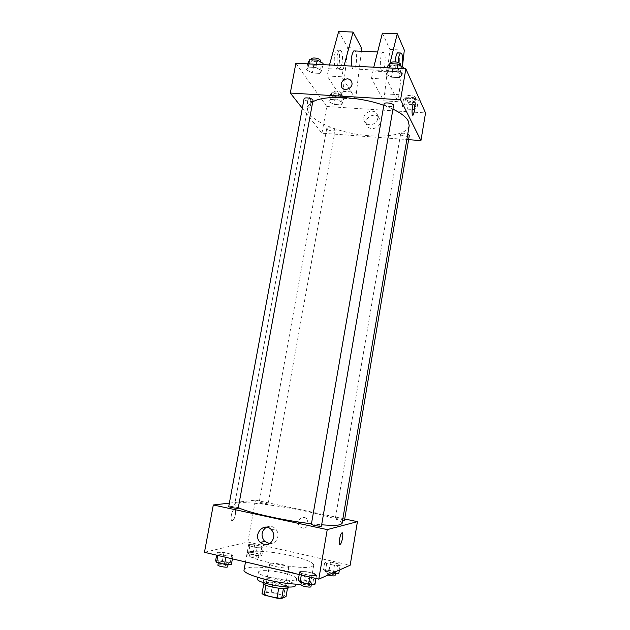 <?xml version="1.0" encoding="UTF-8"?>
<svg xmlns="http://www.w3.org/2000/svg" width="630" height="630" viewBox="0 0 630 630"><rect width="100%" height="100%" fill="white"/><g stroke="black" fill="none" stroke-linecap="round" stroke-linejoin="round"><path stroke-width="0.47" stroke-dasharray="3.15 2.36" d="M288.304 567.685L288.8 567.276C289.579 565.228 269.703 561.724 269.742 563.921C268.876 565.645 285.421 569.008 288.304 567.685M283.114 597.319L283.626 596.815C284.484 594.342 264.529 590.822 264.498 593.444C263.56 595.531 280.161 598.996 283.114 597.319M262.001 593.68L266.624 591.79L271.246 592.106L283.776 595.161L286.044 596.523M271.246 592.106L272.971 582.372L285.492 585.38L283.776 595.161M287.477 588.278L287.76 586.688L283.398 588.625M287.76 586.688L285.492 585.38M272.971 582.372L268.356 582.033L266.624 591.79M283.421 588.522L278.72 588.184L265.947 585.097L263.765 583.782L268.356 582.033M263.064 583.026C264.899 581.427 270.546 581.6 279.996 583.561C285.524 584.955 288.375 586.278 288.54 587.522M280.563 580.324C271.12 578.372 265.482 578.175 263.647 579.742C262.419 582.309 284.602 586.884 288.453 584.845L289.115 584.238C288.942 583.018 286.091 581.71 280.563 580.324M257.268 578.663C257.379 576.198 271.16 576.718 282.61 579.521C290.91 581.6 295.202 583.561 295.47 585.404M283.736 573.103C292.036 575.151 296.328 577.064 296.612 578.836C296.935 583.545 256.528 576.418 258.442 572.111C258.536 569.733 272.294 570.331 283.736 573.103M244.086 569.733C244.361 565.567 268.372 566.653 288.217 571.442C302.778 575.009 310.338 578.364 310.913 581.522C310.551 583.112 307.251 583.986 301.022 584.152M290.973 555.676C271.152 551.029 247.243 549.628 247.047 553.376C243.613 559.094 303.243 571.079 312.267 566.394L313.724 565.134C313.102 562.291 305.518 559.141 290.973 555.676M248.653 544.564L254.677 544.792L261.907 546.438L263.214 547.887L257.174 547.675L249.85 545.997L248.653 544.564L254.677 544.792L261.907 546.438L263.214 547.887L257.174 547.675L249.85 545.997L248.653 544.564L247.267 552.226L253.299 552.408L260.544 554.077L261.836 555.589L255.78 555.432L248.448 553.731L247.267 552.226M217.169 552.305L223.965 552.502L231.785 554.321L232.935 555.983L226.115 555.81L218.177 553.951L217.169 552.305L223.965 552.502L231.785 554.321L232.935 555.983L226.115 555.81L218.177 553.951L217.169 552.305L216.641 555.172M204.459 552.313L247.866 542.005L350.17 565.236M324.765 561.913L330.49 562.039L338.129 563.779L340.153 565.425L334.428 565.323L326.679 563.551L324.765 561.913L330.49 562.039L338.129 563.779L340.153 565.425L334.428 565.323L326.679 563.551L324.765 561.913L323.418 569.811L329.159 569.89L336.806 571.654L338.822 573.371M299.73 571.583L306.18 571.654L314.488 573.591L316.481 575.497L310.023 575.45L301.581 573.473L299.73 571.583L306.18 571.654L314.488 573.591L316.481 575.497L310.023 575.45L301.581 573.473L299.73 571.583L299.218 574.552M229.367 503.126L255.449 500.133L247.866 542.005M255.449 500.133L344.728 518.986M308.361 523.924L306.96 519.057C302.447 513.82 294.982 522.057 299.951 526.774C303.825 529.35 306.621 528.397 308.361 523.924L306.952 519.057C302.447 513.82 294.982 522.057 299.951 526.774C303.817 529.35 306.621 528.397 308.361 523.924M342.066 523.514C344.452 515.773 235.053 496.487 234.651 504.575C234.51 505.41 235.825 506.473 238.612 507.772M311.464 523.766L321.662 524.79M238.542 508.158C238.896 507.465 228.659 505.733 228.745 506.504M267.805 504.37L268.073 504.26C268.388 503.685 259.048 502.063 259.143 502.716C258.804 503.189 266.364 504.638 267.805 504.37M344.476 520.474C344.791 519.868 335.191 518.112 335.294 518.797C336.176 519.435 338.593 520.018 342.562 520.545M311.377 524.262L311.598 524.128C313.008 523.695 321.804 525.436 321.442 526.074M232.312 520.593L232.738 520.419C235.573 518.829 236.785 507.615 233.903 509.694C231.352 511.064 229.863 521.293 232.312 520.593L232.746 520.419C235.573 518.829 236.785 507.615 233.903 509.694C231.352 511.064 229.863 521.293 232.32 520.593M341.704 533.019L342.208 532.791M266.364 527.184C269.758 525.601 272.845 526.168 275.625 528.893C277.546 531.122 278.279 533.736 277.83 536.744C276.704 541.233 274.003 543.556 269.727 543.714M409.177 125.677C407.492 135.293 381.756 138.718 355.375 133.993C328.962 129.41 305.952 117.385 307.653 107.777C308.086 105.438 309.889 103.407 313.063 101.698M383.812 105.36L392.939 109.124M384.048 103.981L384.15 104.478C385.056 106.533 393.466 107.486 393.553 105.541M335.026 129.662L335.176 130.142C335.058 131.922 326.214 130.276 326.726 128.575C329.002 127.355 331.766 127.717 335.026 129.662M409.327 135.458C409.216 137.324 400.082 135.891 400.601 134.088C401.727 132.93 404.121 132.914 407.767 134.04M313.26 100.619C313.094 102.721 303.471 100.816 304.062 98.8M302.313 108.273L321.946 133.19L408.618 139.671M380.079 122.338L380 119.661C378.252 111.163 363.872 116.007 366.424 124.197C367.849 130.969 379.197 129.465 380.079 122.338M295.864 63.276L326.781 106.502L321.946 133.19M326.781 106.502L425.541 112.927M377.756 118.409C376.85 125.606 365.384 127.15 363.951 120.306C361.376 112.03 375.905 107.108 377.677 115.699L377.756 118.409M307.582 100.965C307.07 105.848 307.629 108.234 309.251 108.147C311.519 106.793 311.212 95.957 308.944 97.808L307.582 100.965L308.944 97.808C311.212 95.957 311.519 106.793 309.251 108.147C307.629 108.234 307.078 105.848 307.582 100.965M413.784 104.163L413.453 104.328C411.996 105.556 411.469 115.408 412.863 115.18M342.901 102.627L337.68 99.902L330.6 99.461L328.821 101.737L334.034 104.422L341.027 104.871L342.901 102.627L337.68 99.902L330.6 99.461L328.821 101.737L334.034 104.422L341.027 104.871L342.901 102.627L344.114 95.847L338.909 93.082L331.829 92.657L330.041 94.988L335.239 97.713L342.232 98.146L344.114 95.847M321.702 70.654L315.89 67.481L308.235 67.087L306.503 69.859L312.307 72.978L319.851 73.379L321.702 70.654L315.89 67.481L308.235 67.087L306.503 69.859L312.307 72.978L319.851 73.379L321.702 70.654L322.804 64.63M402.09 74.868L396.624 71.631L388.521 71.214L386.001 74.017L391.474 77.199L399.459 77.632L402.09 74.868L396.624 71.631L388.521 71.214L386.001 74.017L391.474 77.199L399.459 77.632L402.09 74.868L403.153 68.662M417.115 107.328L412.193 104.556L404.728 104.092L402.286 106.391L407.208 109.124L414.579 109.596L417.115 107.328L412.193 104.556L404.728 104.092L402.286 106.391L407.208 109.124L414.579 109.596L417.115 107.328L418.281 100.367L413.374 97.555L405.917 97.107L403.468 99.461L408.382 102.233L415.737 102.69L418.281 100.367M338.656 31.5L347.76 47.652L343.019 91.366L341.783 98.233L355.643 99.091L341.767 76.766L327.143 75.97L329.49 64.969M341.783 98.233L327.143 75.97M382.394 33.169L389.962 49.502L383.764 100.824L371.495 78.372L386.592 79.191L389.883 63.63M383.764 100.824L398.034 101.713L386.592 79.191M351.666 66.079L352.454 68.434L354.099 68.993C356.753 67.284 357.525 52.951 355.052 50.959M355.643 99.091L361.36 51.243M344.09 65.701L341.767 76.766M381.3 69.906C379.457 66.819 380.512 53.794 382.749 52.203L384.276 52.825C386.088 56.125 385.001 68.859 382.788 70.458L381.3 69.906M371.495 78.372L373.755 67.189M398.562 52.912C399.845 55.385 400.066 59.724 399.207 65.937C398.719 68.67 398.105 70.426 397.349 71.206C395.671 71.867 394.947 68.741 395.175 61.85M402.42 66.725L398.034 101.713M402.05 66.504L400.286 71.355C398.68 72.056 397.955 69.087 398.113 62.457M341.279 50.896C342.57 53.778 342.83 57.85 342.058 63.118C341.547 65.788 340.854 67.512 339.964 68.268C336.459 71.497 335.94 52.605 339.507 50.266L341.279 50.896M339.255 62.976C340.161 54.432 339.294 50.156 336.672 50.132C333.073 52.471 333.624 71.347 337.16 68.127C338.05 67.363 338.751 65.654 339.255 62.976M343.019 91.366L356.863 92.193M347.76 47.652L361.683 48.258M389.962 49.502L404.318 50.124M384.969 93.854L399.231 94.705M328.466 68.709L343.082 69.465M372.787 71.001L387.875 71.773M298.226 580.261L304.692 580.277L313.008 582.246L314.984 584.231M311.425 583.388L311.653 583.175C312.086 582.002 301.486 580.065 301.51 581.325C301.053 582.333 310.007 584.199 311.425 583.388M306.18 571.654L304.692 580.277M314.488 573.591L313.008 582.246M316.481 575.497L315.969 578.482M310.023 575.45L309.755 577.025M301.581 573.473L301.313 575.04M311.055 586.664C311.496 585.459 300.888 583.522 300.912 584.805M215.618 560.7L222.421 560.842L230.257 562.692L231.383 564.433M228.036 563.645L228.414 563.385C228.848 562.283 218.523 560.574 218.539 561.755C218.098 562.653 226.249 564.275 228.036 563.645M223.965 552.502L222.421 560.842M231.785 554.321L230.257 562.692M232.935 555.983L232.407 558.873M226.115 555.81L225.831 557.33M218.177 553.951L217.893 555.471M227.792 566.756C228.233 565.63 217.901 563.929 217.909 565.126M332.333 573.142L325.324 571.52L323.418 569.811M335.554 572.615L335.719 572.449C336.097 571.481 326.434 569.685 326.482 570.725C326.072 571.567 334.38 573.3 335.554 572.615M330.49 562.039L329.159 569.89M338.129 563.779L336.806 571.654M340.153 565.425L339.381 570.016M334.428 565.323L333.168 572.772M326.679 563.551L325.324 571.52M335.184 575.623C335.57 574.631 325.907 572.835 325.946 573.899L328.104 575.017M258.741 554.88L259.032 554.676C259.41 553.762 250 552.148 250.031 553.14C249.645 553.896 257.245 555.416 258.741 554.88M254.677 544.792L253.299 552.408M261.907 546.438L260.544 554.077M263.214 547.887L261.836 555.589M257.174 547.675L255.78 555.432M249.85 545.997L248.448 553.731M258.19 557.959L258.481 557.755C258.859 556.818 249.448 555.203 249.472 556.211C249.086 556.991 256.693 558.519 258.19 557.959M387.308 66.504L392.758 69.725L400.743 70.135L403.381 67.3M399.971 67.134L400.05 67.662C399.853 70.135 389.954 68.52 390.6 66.118C390.702 63.953 399.168 64.858 399.971 67.134M387.072 67.859L386.001 74.017M392.758 69.725L391.474 77.199M400.743 70.135L399.459 77.632M397.183 68.363L396.624 71.631M389.08 67.961L388.521 71.214M400.57 64.646C400.365 67.142 390.474 65.528 391.12 63.11M307.849 62.551L313.638 65.709L321.19 66.095L323.048 63.307M319.82 63.142L320.001 63.835C319.796 66.174 310.228 64.252 310.858 62C310.968 60.039 318.654 61.023 319.82 63.142M307.605 63.866L306.503 69.859M313.638 65.709L312.307 72.978M321.19 66.095L319.851 73.379M316.473 64.315L315.89 67.481M308.826 63.929L308.235 67.087M320.536 60.913C320.323 63.268 310.763 61.346 311.401 59.07M415.138 100.178L415.202 100.579C415.06 102.659 405.964 101.249 406.515 99.233C406.586 97.39 414.477 98.249 415.138 100.178M403.468 99.461L402.286 106.391M408.382 102.233L407.208 109.124M415.737 102.69L414.579 109.596M413.374 97.555L412.193 104.556M405.917 97.107L404.728 104.092M415.611 97.398L415.674 97.8C415.524 99.902 406.437 98.493 406.988 96.461C407.059 94.602 414.949 95.453 415.611 97.398M341.129 95.665L341.263 96.201C341.113 98.178 332.309 96.532 332.853 94.626C335.152 93.216 337.908 93.571 341.129 95.665M330.041 94.988L328.821 101.737M335.239 97.713L334.034 104.422M342.232 98.146L341.027 104.871M338.909 93.082L337.68 99.902M331.829 92.657L330.6 99.461M341.61 92.964L341.751 93.5C341.594 95.492 332.798 93.846 333.341 91.925C335.648 90.507 338.404 90.854 341.61 92.964M283.626 596.815L288.8 567.276M264.498 593.444L269.742 563.921M263.647 579.742L263.151 582.522M289.115 584.238L288.627 587.01M258.442 572.111L257.512 577.324M296.612 578.836L295.706 584.057M247.047 553.376L245.495 561.944M313.724 565.134L310.913 581.522M275.625 528.893L271.443 529.798M307.653 107.777L234.651 504.575M326.726 128.575L259.143 502.716M335.176 130.142L268.073 504.26M400.601 134.088L335.294 518.797M380 119.661L377.677 115.699M366.424 124.197L363.951 120.306M354.099 68.993L382.788 70.458M377.614 51.967L382.749 52.203M400.286 71.355L397.349 71.206M337.16 68.127L339.964 68.268M336.672 50.132L339.507 50.266M301.51 581.325L301.305 582.537M311.653 583.175L311.464 584.238M218.539 561.755L218.334 562.842M228.414 563.385L228.233 564.378M326.482 570.725L325.946 573.899M335.719 572.449L335.57 573.339M250.031 553.14L249.472 556.211M259.032 554.676L258.481 557.755M391.017 63.685L390.6 66.118M400.42 65.52L400.05 67.662M311.267 59.803L310.858 62M320.371 61.827L320.001 63.835M406.988 96.461L406.515 99.233M415.674 97.8L415.202 100.579M333.341 91.925L332.853 94.626M341.751 93.5L341.263 96.201"/><path stroke-width="0.94" d="M278.704 588.27L276.956 598.193L264.175 595.059L262.001 593.68L263.718 584.049M287.477 588.278L286.044 596.523L281.665 598.5L276.956 598.193M283.398 588.625L281.665 598.5M288.627 587.01L288.54 587.522C288.682 590.838 261.796 586.097 263.064 583.026L263.151 582.522M265.923 585.223L264.175 595.059M295.706 584.057L295.47 585.404C295.761 590.294 255.323 583.167 257.268 578.663L257.512 577.324M301.022 584.152C281.153 584.884 241.369 574.647 244.086 569.733L245.495 561.944M344.728 518.986L357.43 521.664L350.17 565.236L318.788 579.143L204.459 552.313L213.31 504.969L229.367 503.126M321.662 524.79C330.907 525.522 337.082 525.499 340.184 524.727L342.066 523.514L409.177 125.677L408.35 121.196C406.232 117.117 401.097 113.093 392.939 109.124M238.612 507.772C248.7 512.733 284.571 520.695 311.464 523.766M357.43 521.664L327.238 529.61L213.31 504.969M238.187 508.308L313.063 99.997C311.858 98.059 304.132 97.036 304.062 98.8L228.745 506.504C228.367 507.071 236.47 508.615 238.187 508.308M342.562 520.545L344.476 520.474L409.327 135.458L407.767 134.04M321.442 526.074C321.56 526.9 310.984 524.995 311.377 524.262L384.048 103.981C384.182 101.761 394.167 103.399 393.553 105.541L321.442 526.074M327.238 529.61L318.788 579.143M273.672 537.76C270.892 544.958 266.419 546.525 260.261 542.462C252.173 534.846 264.167 521.238 271.443 529.798C273.381 532.059 274.129 534.712 273.672 537.76M342.035 532.799C343.791 532.011 342.271 542.54 340.405 544.147C338.255 546.525 339.625 534.831 341.712 533.019L342.035 532.799M342.208 532.791C343.72 532.822 342.153 542.65 340.397 544.147C338.255 546.525 339.625 534.831 341.704 533.019M269.727 543.714L264.592 541.383C260.694 535.933 261.285 531.2 266.364 527.184M313.063 101.698C324.726 94.823 359.525 96.406 383.812 105.36M408.618 139.671L420.927 140.592L400.57 99.768L290.304 93.035L302.313 108.273M400.57 99.768L405.854 68.804L425.541 112.927L420.927 140.592M405.854 68.804L295.864 63.276L290.304 93.035M347.484 78.852C349.752 79.081 351.209 80.246 351.839 82.357C353.666 88.665 342.657 92.492 341.271 86.05C340.972 81.774 343.043 79.38 347.484 78.852C343.043 79.38 340.972 81.774 341.271 86.05C342.665 92.492 353.674 88.665 351.839 82.357C351.209 80.246 349.752 79.081 347.484 78.852M412.863 115.18L414.296 111.707L413.193 115.014C411.532 117.015 411.792 105.801 413.453 104.328C414.595 104.218 414.879 106.675 414.296 111.707C414.839 107.47 414.666 104.95 413.784 104.163M355.052 50.959L353.776 50.904C351.579 54.172 350.878 59.236 351.666 66.079M361.36 51.243L361.683 48.258L353.084 32.051L344.09 65.701M373.755 67.189L382.394 33.169L397.27 33.736L404.318 50.124L402.42 66.725M395.175 61.85C395.561 57.22 396.325 54.219 397.467 52.857L398.562 52.912M389.883 63.63L397.27 33.736M398.113 62.457C398.475 57.606 399.239 54.448 400.428 52.991C402.538 52.983 403.106 57.346 402.129 66.079L402.05 66.504M329.49 64.969L338.656 31.5L353.084 32.051M315.969 578.482L314.984 584.231L308.511 584.246L300.069 582.238L298.226 580.261L299.218 574.552M309.755 577.025L308.511 584.246M301.313 575.04L300.069 582.238M301.305 582.537L300.912 584.805C300.447 585.837 309.409 587.719 310.826 586.884L311.464 584.238M232.407 558.873L231.383 564.433L224.548 564.315L216.61 562.433L215.618 560.7L216.641 555.172M225.831 557.33L224.548 564.315M217.893 555.471L216.61 562.433M218.334 562.842L217.909 565.126C217.468 566.055 225.627 567.677 227.414 567.024L228.233 564.378M339.381 570.016L338.822 573.371L332.333 573.142M333.168 572.772L333.073 573.308M328.104 575.017C331.293 575.836 333.593 576.096 335.018 575.788L335.57 573.339M403.153 68.662L403.381 67.3L397.932 64.024L389.828 63.63L387.308 66.504L387.072 67.859M397.932 64.024L397.183 68.363M389.828 63.63L389.08 67.961M391.017 63.685L391.12 63.11C391.23 60.921 399.696 61.827 400.491 64.118L400.42 65.52M322.804 64.63L323.048 63.307L317.252 60.094L309.598 59.724L307.605 63.866M317.252 60.094L316.473 64.315M309.598 59.724L308.826 63.929M311.267 59.803L311.401 59.07C311.511 57.094 319.197 58.078 320.363 60.212L320.371 61.827M264.592 541.383L260.261 542.462M353.776 50.904L377.614 51.967M400.428 52.991L397.467 52.857"/></g></svg>
